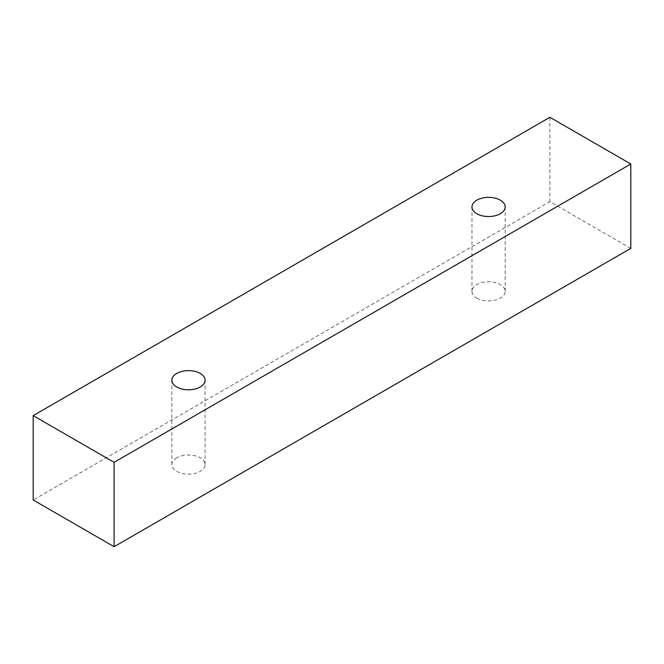 <?xml version="1.0" encoding="UTF-8"?>
<svg xmlns="http://www.w3.org/2000/svg" width="664" height="664" viewBox="0 0 664 664"><rect width="100%" height="100%" fill="white"/><g stroke="black" fill="none" stroke-linecap="round" stroke-linejoin="round"><path stroke-width="0.5" stroke-dasharray="3.32 2.49" d="M176.732 457.803A16.608 9.587 0 0 0 171.868 464.584A16.608 9.587 0 0 0 176.732 471.365A16.608 9.587 0 0 0 194.826 473.44A16.608 9.587 0 0 0 205.076 464.584A16.608 9.587 0 0 0 194.826 455.728A16.608 9.587 0 0 0 176.732 457.803M476.835 298.103A16.608 9.587 0 0 0 494.929 300.178A16.608 9.587 0 0 0 505.188 291.322A16.608 9.587 0 0 0 494.929 282.466A16.608 9.587 0 0 0 476.835 284.541A16.608 9.587 0 0 0 471.971 291.322A16.608 9.587 0 0 0 476.835 298.103M630.8 248.386L549.9 201.673L33.2 499.992M549.9 117.304L549.9 201.673M205.076 464.584L205.076 380.215M171.868 464.584L171.868 380.215M505.188 291.322L505.188 206.944M471.971 291.322L471.971 206.944"/><path stroke-width="1" d="M176.732 373.434A16.608 9.587 180 0 1 194.826 371.35A16.608 9.587 180 0 1 205.076 380.215A16.608 9.587 180 0 1 188.468 389.801A16.608 9.587 180 0 1 171.868 380.215A16.608 9.587 180 0 1 176.732 373.434M114.1 546.696L630.8 248.386L630.8 164.008L549.9 117.304L33.2 415.614L114.1 462.327L114.1 546.696L33.2 499.992L33.2 415.614M476.835 200.171A16.608 9.587 180 0 1 494.929 198.088A16.608 9.587 180 0 1 505.188 206.944A16.608 9.587 180 0 1 488.579 216.539A16.608 9.587 180 0 1 471.971 206.944A16.608 9.587 180 0 1 476.835 200.171M114.1 462.327L630.8 164.008"/></g></svg>
